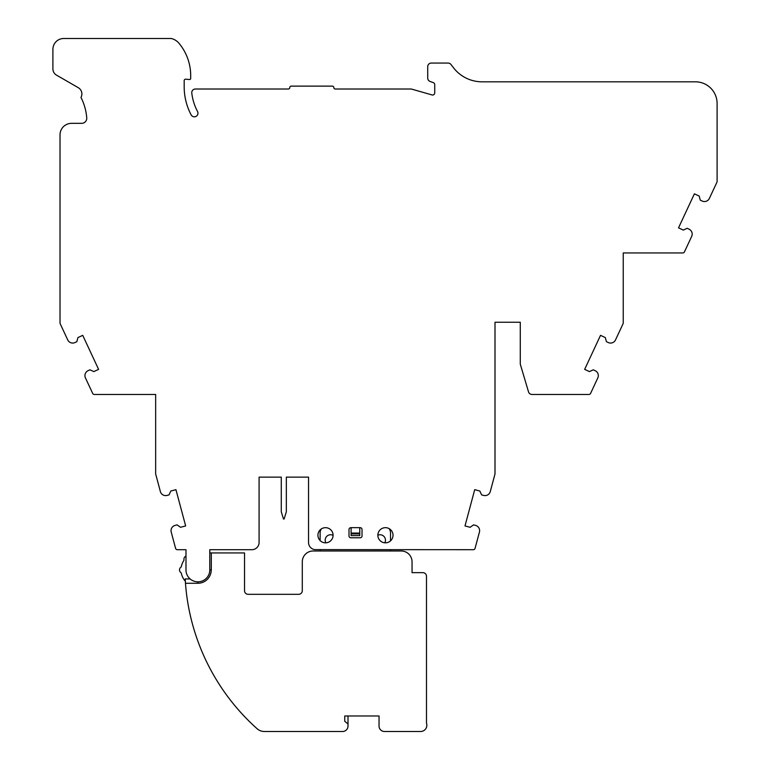 <?xml version="1.0" encoding="UTF-8"?>
<svg xmlns="http://www.w3.org/2000/svg" width="770" height="770" viewBox="0 0 770 770"><rect width="100%" height="100%" fill="white"/><g stroke="black" fill="none" stroke-linecap="round" stroke-linejoin="round"><path stroke-width="1.16" d="M259.086 477.131L281.281 477.131L259.086 477.131L259.086 542.475A7.219 7.219 0 0 1 251.857 549.693L209.787 549.693L209.787 570.435A11.916 11.916 0 0 1 197.89 581.822A11.916 11.916 0 0 1 185.984 570.435L185.984 549.693L177.341 549.693A1.809 1.809 0 0 1 175.589 548.356L171.219 532.041A5.419 5.419 0 0 1 175.05 525.409L177.071 524.861L180.546 527.296L185.657 525.929L175.935 489.662L170.834 491.029L169.034 494.879L167.013 495.418A5.419 5.419 0 0 1 160.381 491.587L155.713 474.166A1.809 1.809 0 0 1 155.655 473.694L155.655 394.461L94.315 394.461A1.809 1.809 0 0 1 92.679 393.412L85.441 377.897A5.419 5.419 0 0 1 88.059 370.697L89.955 369.812L93.805 371.602L98.599 369.369L82.727 335.345L77.934 337.578L76.836 341.678L74.94 342.563A5.419 5.419 0 0 1 67.741 339.936L60.185 323.737A1.809 1.809 0 0 1 60.022 322.976L60.022 134.894A11.55 11.55 0 0 1 71.572 123.335L81.697 123.335A5.053 5.053 0 0 0 86.741 117.897A54.15 54.15 0 0 0 80.975 97.434A7.219 7.219 0 0 0 78.27 87.684L56.922 75.364A7.219 7.219 0 0 1 52.899 68.886L52.899 49.328A10.828 10.828 0 0 1 63.727 38.5L171.267 38.5A14.438 14.438 0 0 1 179.035 43.322A50.541 50.541 0 0 1 190.691 75.604L190.691 78.444A1.088 1.088 0 0 1 189.516 79.522L185.753 79.195A1.444 1.444 0 0 0 184.184 80.629L184.184 86.827A59.925 59.925 0 0 0 191.162 114.894A3.609 3.609 0 0 0 196.042 116.386A3.609 3.609 0 0 0 197.544 111.506A52.706 52.706 0 0 1 191.778 93.045A3.609 3.609 0 0 1 195.368 89.012L288.327 89.012A1.444 1.444 0 0 0 289.77 87.568A1.444 1.444 0 0 1 291.214 86.125L332.37 86.125A1.444 1.444 0 0 1 333.814 87.568A1.444 1.444 0 0 0 335.258 89.012L410.795 89.012A3.609 3.609 0 0 1 411.786 89.147L431.556 94.797A2.166 2.166 0 0 0 434.732 92.881L434.732 84.661A2.166 2.166 0 0 0 433.308 82.631L430.093 81.456A3.609 3.609 0 0 1 427.716 78.068L427.716 66.663A3.609 3.609 0 0 1 431.325 63.053L448.073 63.053A3.609 3.609 0 0 1 450.893 64.401A157.398 157.398 0 0 1 453.328 67.539A36.103 36.103 0 0 0 482.097 81.822L695.435 81.822A21.656 21.656 0 0 1 717.101 103.478L717.101 181.46A1.809 1.809 0 0 1 716.928 182.22L709.372 198.419A5.419 5.419 0 0 1 702.182 201.047L700.276 200.162L699.179 196.061L694.396 193.828L678.524 227.853L683.317 230.086L687.158 228.295L689.054 229.181A5.419 5.419 0 0 1 691.681 236.38L684.443 251.896A1.809 1.809 0 0 1 682.807 252.945L623.238 252.945L623.238 322.976A1.809 1.809 0 0 1 623.065 323.737L615.509 339.936A5.419 5.419 0 0 1 608.319 342.563L606.413 341.678L605.316 337.578L600.523 335.345L584.661 369.369L589.454 371.602L593.295 369.812L595.191 370.697A5.419 5.419 0 0 1 597.818 377.897L590.58 393.412A1.809 1.809 0 0 1 588.944 394.461L531.993 394.461A3.609 3.609 0 0 1 528.528 391.882L520.424 364.633A3.609 3.609 0 0 1 520.279 363.604L520.279 322.255L495.004 322.255L520.279 322.255M281.281 477.131L281.281 511.79L283.495 519.009L284.13 519.009L286.334 511.79L286.334 477.131L308.539 477.131L308.539 542.475A7.219 7.219 0 0 0 314.68 549.616L473.319 549.693A1.809 1.809 0 0 0 475.061 548.356L479.441 532.041A5.419 5.419 0 0 0 475.61 525.409L473.589 524.861L470.114 527.296L465.003 525.929L474.715 489.662L479.825 491.029L481.616 494.879L483.637 495.418A5.419 5.419 0 0 0 490.278 491.587L494.946 474.166A1.809 1.809 0 0 0 495.004 473.694L495.004 322.255M385.433 542.831A7.585 7.585 0 0 0 392.007 531.464A7.585 7.585 0 0 0 378.869 531.464A7.585 7.585 0 0 0 385.433 542.831M325.508 542.831A7.585 7.585 0 0 0 332.072 531.464A7.585 7.585 0 0 0 318.944 531.464A7.585 7.585 0 0 0 325.508 542.831M362.025 529.481L362.025 535.978A1.809 1.809 0 0 1 360.216 537.778L350.812 537.778A1.809 1.809 0 0 1 349.012 535.978L349.012 529.481A1.809 1.809 0 0 1 350.812 527.671L360.216 527.671A1.809 1.809 0 0 1 362.025 529.481M209.787 552.947L244.533 552.947L244.533 590.706A3.609 3.609 0 0 0 248.142 594.315L298.683 594.315A3.609 3.609 0 0 0 302.292 590.706L302.292 561.821A10.828 10.828 0 0 1 313.13 550.993L401.208 550.993A10.828 10.828 0 0 1 412.046 561.821L412.046 572.659L422.874 572.659A3.609 3.609 0 0 1 426.484 576.268L426.484 723.155A6.247 6.247 0 0 1 420.593 731.5L384.461 731.5A5.419 5.419 0 0 1 379.042 726.081L379.042 715.975L344.748 715.975L344.748 721.269L348.002 723.993L348.002 715.975M320.128 549.693L320.128 550.993M390.525 550.993L390.525 549.693M308.539 477.131L286.334 477.131M209.787 549.693L239.191 549.693M209.787 569.8L211.317 569.916L211.317 552.947M211.317 569.916L211.23 570.503A13.36 13.36 0 0 1 197.89 583.265L185.474 583.265A216.611 216.611 0 0 0 257.122 728.747A10.828 10.828 0 0 0 264.341 731.5L342.583 731.5A5.419 5.419 0 0 0 348.002 726.081L348.002 723.993M185.474 583.265L185.204 578.934A216.611 216.611 0 0 0 185.339 581.244A16.969 16.969 0 0 1 181.354 573.38A1.444 1.444 0 0 0 180.709 572.447A3.253 3.253 0 0 1 180.709 567.375A1.444 1.444 0 0 0 181.354 566.441A16.969 16.969 0 0 1 183.77 560.618A1.444 1.444 0 0 0 183.963 559.501A3.253 3.253 0 0 1 185.984 556.123M390.525 540.867L390.525 532.946A7.219 7.219 0 0 0 389.081 528.605M377.858 535.217A5.419 5.419 0 0 1 384.788 542.802M321.36 528.903A7.219 7.219 0 0 0 320.128 532.946L320.128 540.598M325.883 542.821A5.419 5.419 0 0 1 333.092 535.352M359.773 533.908L351.101 533.908L351.101 535.612L359.773 535.612L359.773 527.671M351.101 533.908L351.101 527.671M190.113 578.934L185.204 578.934M197.89 581.822L197.89 583.265M359.773 533.071L351.101 533.071"/></g></svg>
